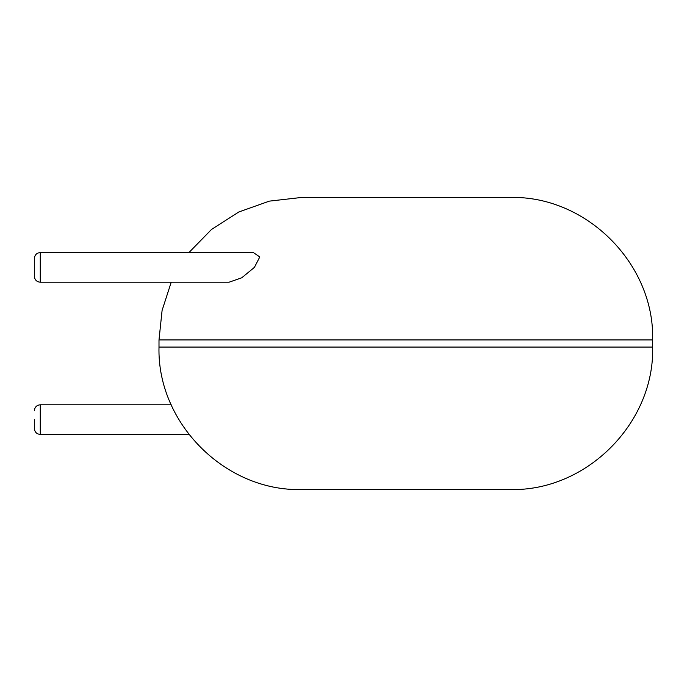 <?xml version="1.0" encoding="UTF-8"?>
<svg xmlns="http://www.w3.org/2000/svg" width="687" height="687" viewBox="0 0 687 687"><rect width="100%" height="100%" fill="white"/><g stroke="black" fill="none" stroke-linecap="round" stroke-linejoin="round"><path stroke-width="1.03" d="M405.819 489.539L510.175 489.539C586.303 491.506 654.617 423.192 652.65 347.064L158.998 347.064C157.031 423.192 225.345 491.506 301.473 489.539L405.819 489.539M188.916 252.584L211.544 229.432L238.81 211.982L269.313 201.136L301.473 197.461L510.175 197.461C586.303 195.494 654.617 263.808 652.65 339.936L652.65 347.064M40.275 252.584L253.34 252.584L259.798 256.929L254.396 267.398L241.755 277.788L229.072 282.202L40.275 282.202C36.712 281.885 34.736 279.91 34.35 276.277L34.35 258.51C34.736 254.877 36.712 252.902 40.275 252.584L40.275 282.202M34.35 419.602L34.35 428.49L34.35 419.602M158.998 347.064L158.998 339.936L652.65 339.936M171.218 404.798L40.275 404.798L40.275 434.416L188.916 434.416M158.998 339.936L162.089 310.43L171.218 282.202M40.275 434.416C36.712 434.098 34.736 432.123 34.35 428.49M40.275 404.798C36.712 405.115 34.736 407.09 34.35 410.723"/></g></svg>
